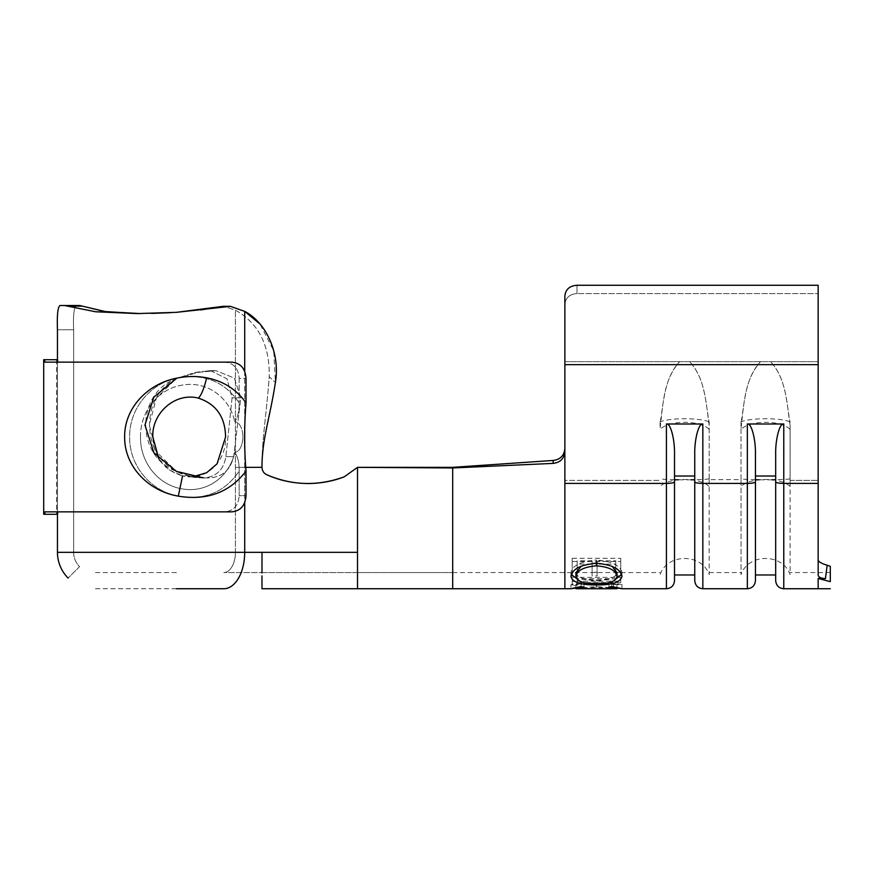 <?xml version="1.0" encoding="UTF-8"?>
<svg xmlns="http://www.w3.org/2000/svg" width="874" height="874" viewBox="0 0 874 874"><rect width="100%" height="100%" fill="white"/><g stroke="black" fill="none" stroke-linecap="round" stroke-linejoin="round"><path stroke-width="0.66" stroke-dasharray="4.37 3.28" d="M266.778 474.735C292.003 485.638 317.83 486.326 344.258 476.822C333.322 481.028 321.818 483.267 309.746 483.519C294.44 483.661 280.117 480.733 266.778 474.735C263.784 473.304 262.189 470.846 261.982 467.35L235.423 467.35L261.982 467.35C262.189 470.791 263.784 473.249 266.778 474.735C263.773 473.293 262.178 470.835 261.982 467.35C261.982 437.94 266.373 416.319 269.203 376.694C269.913 345.514 258.649 323.336 235.423 310.161L223.427 306.304L235.423 310.161L235.423 552.324L57.455 552.324L57.455 329.771L73.645 329.771L57.455 329.771C56.93 314.979 57.804 306.883 60.055 305.496L76.65 305.496C74.028 306.829 73.023 314.924 73.645 329.771L73.645 552.324A20.233 20.233 0 0 0 79.567 566.625L68.128 578.075L79.567 566.625A20.233 20.233 0 0 1 73.645 552.324L57.455 552.324A36.413 36.413 0 0 0 68.128 578.075M176.417 572.546L93.879 572.546L176.417 572.546M176.417 588.737L93.879 588.737L176.417 588.737M176.417 378.497C140.583 396.119 140.572 453.748 176.417 471.359C183.758 475.336 191.504 477.488 199.665 477.827L202.724 477.947C215.867 477.302 223.591 470.201 225.874 456.643L232.08 397.867L227.032 378.846L210.525 370.631L195.284 372.39L176.417 378.497C135.601 393.3 135.361 456.348 176.417 471.359C185.037 475.369 194.006 477.532 203.325 477.827L199.665 477.827L202.724 477.947C215.834 477.324 223.558 470.223 225.874 456.643L232.08 397.867L227.043 378.857L210.525 370.631L195.284 372.39L176.417 378.497L198.256 372.39L215.9 370.631L234.308 378.103L240.842 397.867L233.664 456.643C230.244 470.824 221.308 477.925 206.865 477.947C221.264 477.969 230.201 470.868 233.664 456.643L240.842 397.867L234.308 378.103L215.9 370.631L198.256 372.39L176.417 378.497L156.402 397.976L149.236 424.95L156.446 451.956L176.417 471.37L199.665 477.827L203.325 477.827M140.19 313.58L176.417 312.335L200.594 309.964M64.436 305.496L60.055 305.496L64.436 305.496L95.594 311.767L137.349 313.58L151.628 313.405M553.067 463.395L452.688 467.961L452.688 467.35L553.209 460.445L553.067 463.395C560.256 462.554 564.189 458.588 564.866 451.497L564.866 296.013M818.162 588.737L818.162 578.446L825.46 578.621C820.959 578.348 818.534 577.222 818.162 575.256L818.162 285.263L818.162 293.588L818.162 285.263L577.004 285.263L577.004 293.588C569.619 294.134 565.576 297.728 564.866 304.392C565.565 297.739 569.619 294.134 577.004 293.588L818.162 293.588L577.004 293.588L577.004 285.263M818.162 578.446L830.3 581.658L830.3 566.352L827.175 565.205L825.69 576.49M818.162 563.544L818.162 361.639L818.162 563.544M674.52 580.642L674.52 454.371C674.881 439.349 670.424 422.634 666.425 423.999L702.838 423.999C698.839 422.634 694.382 439.349 694.754 454.371L694.754 580.642M755.442 574.983L755.442 454.371C755.802 439.349 751.356 422.634 747.346 423.999L783.77 423.999C779.761 422.634 775.314 439.349 775.675 454.371L775.675 580.642M575.911 588.715L596.505 587.361L617 588.705M617 588.038L596.177 586.651L575.911 588.071M572.186 577.222L577.157 577.222L577.157 581.188L620.737 581.188L620.737 582.576L577.157 582.576L577.157 585.394L572.186 585.394L572.186 573.53L572.186 581.45L577.157 581.45L577.157 578.73L620.737 578.73L620.737 577.375L577.157 577.375L577.157 573.53L572.186 573.53M592.102 564.112L592.102 575.9L597.084 575.9L597.084 564.112L615.755 564.112L615.755 575.9L620.737 575.9L620.737 561.501L572.186 561.501L572.186 575.9L577.157 575.9L577.157 564.112L592.102 564.112L592.102 560.835L577.157 560.835L577.157 572.251L572.186 572.251L572.186 558.3L620.737 558.3L620.737 572.251L615.755 572.251L615.755 560.835L597.084 560.835L597.084 572.251L592.102 572.251L592.102 560.835M660.285 421.781C663.77 401.177 664.524 377.59 679.677 361.639C663.869 379.545 663.257 401.275 660.099 428.675L660.089 421.738M709.185 428.708L709.185 483.475L741.021 483.475L741.021 574.568L741.021 479.629L709.175 479.629L709.185 421.738M709.175 425.419C706.028 403.69 705.384 378.65 689.586 361.639C704.761 377.612 705.482 401.144 708.989 421.781M741.207 421.781C744.703 401.177 745.446 377.59 760.609 361.639C744.801 379.545 744.178 401.275 741.021 428.675M741.01 428.708L741.01 483.475M709.175 479.629L709.175 574.557C701.735 553.133 667.539 553.122 660.099 574.557L660.099 574.557M741.01 479.629L741.01 421.738M790.107 428.708L790.096 574.557C782.667 553.133 748.461 553.122 741.021 574.557L741.021 574.557M790.096 425.419C786.95 403.69 786.305 378.65 770.518 361.639C785.682 377.612 786.403 401.144 789.91 421.781M790.096 483.475L790.107 421.738M789.834 421.781A26.209 4.883 180 0 0 765.558 418.744A26.209 4.883 180 0 0 741.283 421.781M790.041 478.886A26.209 1.486 180 0 1 775.675 479.728M772.026 479.793A26.209 1.486 180 0 1 759.102 479.793M755.442 479.728A26.209 1.486 180 0 1 741.076 478.886M789.845 486.294A26.209 10.969 0 0 0 765.558 479.455A26.209 10.969 0 0 0 741.283 486.294M789.987 429.309A26.209 10.969 0 0 0 765.558 422.317A26.209 10.969 0 0 0 741.13 429.309M755.442 476.024L775.675 476.024L775.675 574.983M708.901 421.781A26.209 4.883 180 0 0 684.637 418.744A26.209 4.883 180 0 0 660.362 421.781M709.109 478.886A26.209 1.486 180 0 1 694.754 479.728M691.094 479.793A26.209 1.486 180 0 1 678.169 479.793M674.52 479.728A26.209 1.486 180 0 1 660.154 478.886M708.912 486.294A26.209 10.969 0 0 0 684.637 479.455A26.209 10.969 0 0 0 660.351 486.294M709.054 429.309A26.209 10.969 0 0 0 684.637 422.317A26.209 10.969 0 0 0 660.209 429.309M674.52 454.371L674.52 574.983L674.52 476.024L694.754 476.024L694.754 574.983M452.688 467.35L452.688 572.546L452.688 467.35L357.51 467.35L357.51 552.324L357.51 467.35L452.688 467.961L452.688 588.737M564.866 448.548L564.866 572.546L564.866 480.383L660.099 480.383L564.866 480.383L564.866 448.548C564.211 455.572 560.321 459.538 553.209 460.445M357.51 467.35L344.258 476.822L357.51 467.35L357.51 572.546L452.688 572.546L223.799 572.546L261.982 572.546L261.982 566.822L261.982 572.546L357.51 572.546L357.51 552.324L357.51 588.737M57.455 359.717L57.455 514.283M137.021 313.548L176.417 312.335L230.485 306.359L244.709 311.384L244.709 502.517M57.455 552.324L73.645 552.324L73.645 329.771C73.023 314.946 74.028 306.85 76.65 305.496M79.676 305.496L82.298 306.118L67.473 306.118M261.982 588.737L261.982 581.833M261.982 573.027L261.982 552.324L357.51 552.324L235.423 552.324A20.233 11.613 90 0 1 223.799 572.546A20.233 11.613 -90 0 0 235.423 552.324L176.417 552.324L235.423 552.324L235.423 310.161C258.584 323.205 269.848 345.383 269.203 376.694L275.408 382.484L269.203 376.694C266.373 416.319 261.982 437.94 261.982 467.35C261.982 439.152 269.837 418.548 275.408 382.484L273.759 350.9L260.048 324.057M261.982 575.868L261.982 578.446M223.427 306.304L225.754 306.315M227.076 306.326L230.485 306.359M572.186 575.9L572.186 572.251M577.157 575.9L577.157 572.251M577.157 564.112L577.157 560.835M592.102 575.9L592.102 572.251M597.084 575.9L597.084 572.251M597.084 564.112L597.084 560.835M615.755 564.112L615.755 560.835M615.755 575.9L615.755 572.251M620.737 575.9L620.737 572.251M620.737 561.501L620.737 558.3M572.186 561.501L572.186 558.3M572.186 585.394L572.186 581.45M577.157 585.394L577.157 581.45M577.157 582.576L577.157 578.73M620.737 582.576L620.737 578.73M620.737 581.188L620.737 577.375M577.157 581.188L577.157 577.375M577.157 577.222L577.157 573.53M584.007 587.164L584.007 583.166L576.053 584.695L570.941 584.662L581.09 582.532L584.007 583.166M575.911 587.361L575.911 584.662L596.505 583.351L617 584.662L608.905 583.166L611.8 582.532L621.982 584.662L616.858 584.695L617 587.372M596.505 587.361L596.505 583.351M608.905 587.164L608.905 583.166M611.8 586.509L611.8 582.532M621.982 588.705L621.982 584.662L596.177 582.663L570.941 584.662L570.941 588.705M613.493 587.601L613.493 583.592M596.177 586.651L596.177 582.663M581.09 586.509L581.09 582.532M612.182 566.374L596.429 562.506L596.429 563.304L596.439 560.048C612.029 561.305 620.54 565.522 621.982 572.689L621.654 574.426M621.982 576.348L621.982 572.689M616.476 578.446L596.669 580.991L576.512 578.479M575.911 572.765C577.059 577.539 583.974 579.921 596.658 579.91L596.669 580.991M571.268 574.502L570.941 572.852C572.186 565.598 580.686 561.337 596.439 560.048M570.941 576.512L570.941 572.852M596.429 562.506L581.33 566.09M596.658 579.91C609.233 579.888 616.017 577.506 617 572.765M158.839 458.828L168.879 469.753L182.535 475.926C163.558 470.026 153.66 457.047 152.841 437C151.639 413.577 174.724 392.229 198.19 398.063C216.129 403.952 225.263 416.931 225.579 437C226.683 460.511 206.756 481.793 182.535 475.926L193.012 476.712M57.64 362.142L44.793 362.142L57.64 362.142L57.64 359.717L44.793 359.717L44.793 362.142L224.847 362.142C233.675 363.081 238.449 368.478 239.159 378.333C238.46 368.489 233.686 363.092 224.847 362.142L231.752 362.142C240.536 363.081 245.288 368.478 246.02 378.333L246.02 402.925C236.537 389.433 223.405 381.064 206.603 377.819C196.497 375.918 186.304 376.082 176.013 378.311C148.067 383.773 124.239 407.863 124.643 437.055C124.37 466.41 148.143 490.183 176.013 495.689L178.307 496.159C207.149 500.791 229.709 492.433 246.02 471.075L246.02 495.667C245.299 505.511 240.547 510.908 231.752 511.858L224.847 511.858C233.675 510.919 238.449 505.522 239.159 495.667C238.46 505.511 233.686 510.908 224.847 511.858L44.793 511.858L57.64 511.858L44.793 511.858L44.793 514.283L43.7 514.283M242.852 437A15.197 8.041 -90 0 1 234.745 452.197A15.197 8.041 -90 0 0 242.852 437A15.197 8.041 -90 0 0 234.745 421.803C237.837 417.237 239.301 410.944 239.159 402.925C224.498 381.206 203.445 373.001 176.013 378.311C203.445 372.99 224.498 381.206 239.159 402.925C239.301 410.933 237.837 417.226 234.745 421.803A15.197 8.041 -90 0 1 242.852 437M140.517 437C139.96 461.559 157.681 485.278 182.579 488.927C207.619 493.275 229.873 475.969 234.745 452.197C237.837 456.763 239.301 463.056 239.159 471.075L239.159 495.667L246.02 495.667L239.159 495.667L239.159 471.075C224.498 492.794 203.445 500.999 176.013 495.689C149.137 489.68 129.144 464.433 129.669 436.902C129.243 409.371 149.257 384.309 176.013 378.311C149.137 384.32 129.144 409.567 129.669 437.098C129.243 464.629 149.257 489.691 176.013 495.689C203.445 501.01 224.498 492.794 239.159 471.075C239.301 463.067 237.837 456.774 234.745 452.197C229.906 476.002 207.455 493.373 182.415 488.905C157.604 485.168 139.982 461.559 140.517 437C139.96 412.441 157.681 388.722 182.579 385.073C207.619 380.725 229.873 398.031 234.745 421.803C229.906 397.998 207.455 380.627 182.415 385.095C157.604 388.832 139.982 412.441 140.517 437M239.159 378.333L239.159 402.925L239.159 378.333L246.02 378.333L239.159 378.333M44.793 514.283L57.64 514.283L56.646 514.283L57.64 514.283L57.64 511.858M44.793 359.717L43.7 359.717M224.847 511.858L231.752 511.858L224.847 511.858M246.02 471.075C244.174 448.122 244.174 425.409 246.02 402.925M223.799 588.737A36.413 20.91 90 0 0 244.709 552.324L244.709 467.35L245.955 467.35M564.866 364.655L818.162 364.655M666.425 423.999L666.425 588.737M564.866 451.497L564.866 483.398L666.425 483.398A8.095 1.508 0 0 0 674.52 481.891M783.77 588.737L783.77 483.398L818.162 483.398M775.675 481.891A8.095 1.508 -0 0 0 783.77 483.398L783.77 423.999M747.346 423.999L747.346 588.737M702.838 588.737L702.838 483.398L747.346 483.398A8.095 1.508 0 0 0 755.442 481.891M694.754 481.891A8.095 1.508 -0 0 0 702.838 483.398L702.838 423.999M564.866 483.398L564.866 588.737M564.866 361.639L818.162 361.639L564.866 361.639M790.096 480.383L818.162 480.383L790.096 480.383M244.709 371.472L244.709 426.337M244.709 447.674L244.709 467.35L261.982 467.35M261.982 566.822L261.982 552.324L357.51 552.324M229.862 306.457L222.586 306.457M198.256 372.39L195.284 372.39L198.256 372.39M206.865 477.947L202.724 477.947L206.865 477.947M233.664 456.643L225.874 456.643L233.664 456.643M240.842 397.867L232.08 397.867L240.842 397.867M212.601 370.816L207.673 370.816L212.601 370.816M182.535 475.926L178.307 496.159M198.19 398.063A21.042 4.752 102.9 0 0 206.603 377.819M830.3 572.546L790.096 572.546M452.688 572.546L660.099 572.546M709.175 572.546L741.021 572.546M142.67 313.58L137.349 313.58L142.67 313.58M210.525 370.631L215.9 370.631L210.525 370.631M818.162 575.256L818.162 560.179M56.646 359.717L56.646 514.283"/><path stroke-width="1.31" d="M176.417 588.737L223.799 588.737L176.417 588.737M57.455 514.283L57.455 552.324A36.413 36.413 0 0 0 68.128 578.075L68.128 578.075M564.866 296.013C565.576 289.403 569.619 285.82 577.004 285.263C569.63 285.82 565.576 289.403 564.866 296.013L564.866 451.497C564.189 458.588 560.256 462.554 553.067 463.395L553.209 460.445L452.688 467.35L357.51 467.35L344.258 476.822C333.409 481.017 321.905 483.246 309.746 483.519C294.309 483.628 279.986 480.7 266.778 474.735C263.795 473.315 262.2 470.857 261.982 467.35C261.982 439.152 269.837 418.548 275.408 382.484C280.226 353.926 266.679 322.834 244.709 311.384L230.485 306.359L176.417 312.335L223.427 306.304L200.594 309.964M151.628 313.405L170.55 312.673M452.688 467.35L452.688 467.961L357.51 467.35L357.51 588.737L452.688 588.737L261.982 588.737L261.982 575.868M818.162 578.446L825.46 578.621L827.175 565.205C821.91 563.675 818.905 561.993 818.162 560.179C818.905 561.993 821.91 563.675 827.175 565.205L830.3 566.352C830.3 574.633 830.3 574.633 830.3 566.352C830.3 574.633 830.3 574.633 830.3 566.352L830.3 581.658C830.3 591.108 830.3 591.108 830.3 581.658C830.3 591.108 830.3 591.108 830.3 581.658L818.162 578.446L818.162 588.737L830.3 588.737M577.004 285.263L818.162 285.263L818.162 575.256C818.534 577.222 820.97 578.348 825.46 578.621L825.69 576.49M596.439 563.304C612.04 564.593 620.551 568.941 621.982 576.348C620.649 582.215 612.215 585.077 596.669 584.924C581.079 585.121 572.503 582.313 570.941 576.512C572.186 569.029 580.697 564.626 596.439 563.304M575.911 588.071L570.941 588.705L581.09 586.509L584.007 587.164L576.053 588.737L616.858 588.737L608.905 587.164L611.8 586.509L621.982 588.705L617 588.038M621.851 588.737L666.425 588.737L666.425 423.999L702.838 423.999L702.838 483.398L747.346 483.398L747.346 423.999L783.77 423.999L783.77 483.398L818.162 483.398M775.675 479.728A26.209 1.486 180 0 1 772.026 479.793M759.102 479.793A26.209 1.486 180 0 1 755.442 479.728M775.675 481.891A8.095 1.508 180 0 0 783.77 483.398L783.77 588.737C778.898 588.3 776.199 585.602 775.675 580.642L775.675 454.371C775.314 439.349 779.761 422.634 783.77 423.999M747.346 423.999C751.356 422.634 755.802 439.349 755.442 454.371L755.442 580.642L755.442 574.983L775.675 574.983L775.675 476.024L755.442 476.024M694.754 479.728A26.209 1.486 180 0 1 691.094 479.793M678.169 479.793A26.209 1.486 180 0 1 674.52 479.728M694.754 481.891A8.095 1.508 180 0 0 702.838 483.398L702.838 588.737C697.976 588.3 695.278 585.602 694.754 580.642L694.754 454.371C694.382 439.349 698.839 422.634 702.838 423.999M666.425 423.999C670.424 422.634 674.881 439.349 674.52 454.371L674.52 580.642C673.996 585.602 671.298 588.3 666.425 588.737M674.52 574.983L694.754 574.983L694.754 476.024L674.52 476.024L674.52 454.371M553.209 460.445C560.321 459.538 564.2 455.583 564.866 448.548M553.067 463.395L452.688 467.961L452.688 588.737L571.061 588.737M244.709 502.517L244.709 552.324L261.982 552.324L261.982 573.027M203.325 477.827L176.417 471.37L153.879 452.787L144.953 425.048L153.791 397.189L176.417 378.497M57.455 359.717L57.455 329.771C56.93 314.946 57.793 306.85 60.055 305.496L79.676 305.496L105.623 311.647L140.19 313.58M176.417 312.335L137.349 313.58L95.627 311.767L64.436 305.496L79.676 305.496M67.473 306.118L82.298 306.118L104.41 311.483L137.021 313.548M76.65 305.496L64.436 305.496M261.982 588.737L357.51 588.737M357.51 467.35L344.258 476.822C317.939 486.348 292.113 485.649 266.778 474.735M261.982 578.446L261.982 581.833M245.955 467.35L261.982 467.317M244.709 371.472L244.709 311.384L260.048 324.057M225.754 306.315L227.076 306.326M230.485 306.359L223.427 306.304M575.911 588.715L575.911 587.361M617 588.705L617 587.372M621.654 574.426L616.476 578.446M596.669 584.924L596.669 583.799C609.2 583.788 615.984 581.33 617 576.425C616.061 570.394 609.2 566.865 596.429 565.839C583.777 566.909 576.938 570.438 575.911 576.425C577.059 581.352 583.974 583.81 596.658 583.799M576.512 578.479L571.268 574.502M581.33 566.09L575.911 572.765L575.911 576.425M617 576.425L617 572.765L612.182 566.374M596.429 562.506L596.429 565.839M178.307 496.159L176.013 495.689C148.143 490.183 124.37 466.41 124.643 437.055C124.239 407.863 148.067 383.773 176.013 378.311C186.304 376.082 196.497 375.918 206.603 377.819C223.405 381.064 236.548 389.433 246.02 402.925C244.174 425.878 244.174 448.591 246.02 471.075C229.709 492.433 207.149 500.791 178.307 496.159L182.535 475.926M193.012 476.712L206.57 472.779L217.047 463.843L225.579 437C225.252 416.931 216.129 403.952 198.19 398.063C174.713 392.229 151.639 413.577 152.841 437L158.839 458.828M246.02 402.925L246.02 378.333C245.299 368.489 240.547 363.092 231.752 362.142L44.793 362.142L44.793 359.717L43.7 359.717L43.7 514.283L57.64 514.283L57.64 511.858M44.793 359.717L57.64 359.717L57.64 362.142M44.793 514.283L44.793 511.858L231.752 511.858C240.536 510.919 245.288 505.522 246.02 495.667L246.02 471.075M57.455 552.324L244.709 552.324A36.413 20.91 -90 0 1 223.799 588.737M261.982 566.822L261.982 552.324L357.51 552.324M564.866 588.737L564.866 483.398L666.425 483.398A8.095 1.508 180 0 0 674.52 481.891M564.866 364.655L818.162 364.655M564.866 483.398L564.866 451.497M702.838 588.737L747.346 588.737L747.346 483.398A8.095 1.508 180 0 0 755.442 481.891M244.709 426.337L244.709 447.674M229.862 306.457L222.586 306.457M206.603 377.819A21.042 4.752 102.9 0 1 198.19 398.063M783.77 588.737L818.162 588.737M747.346 588.737C752.219 588.3 754.918 585.602 755.442 580.642"/></g></svg>
